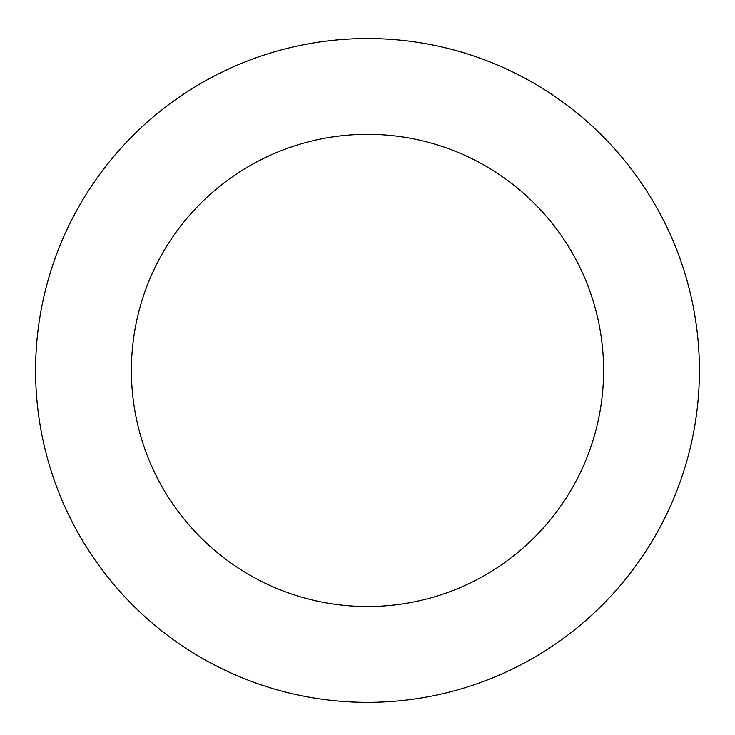 <?xml version="1.0" encoding="UTF-8"?>
<svg xmlns="http://www.w3.org/2000/svg" width="735" height="735" viewBox="0 0 735 735"><rect width="100%" height="100%" fill="white"/><g stroke="black" fill="none" stroke-linecap="round" stroke-linejoin="round"><path stroke-width="1.1" d="M508.813 70.11A331.917 331.917 0 0 0 36.75 398.232A331.917 331.917 0 0 0 556.937 642.987A331.917 331.917 0 0 0 508.813 70.11M468.02 156.803A236.1 236.1 0 0 0 132.226 390.202A236.1 236.1 0 0 0 502.253 564.305A236.1 236.1 0 0 0 468.02 156.803"/></g></svg>

